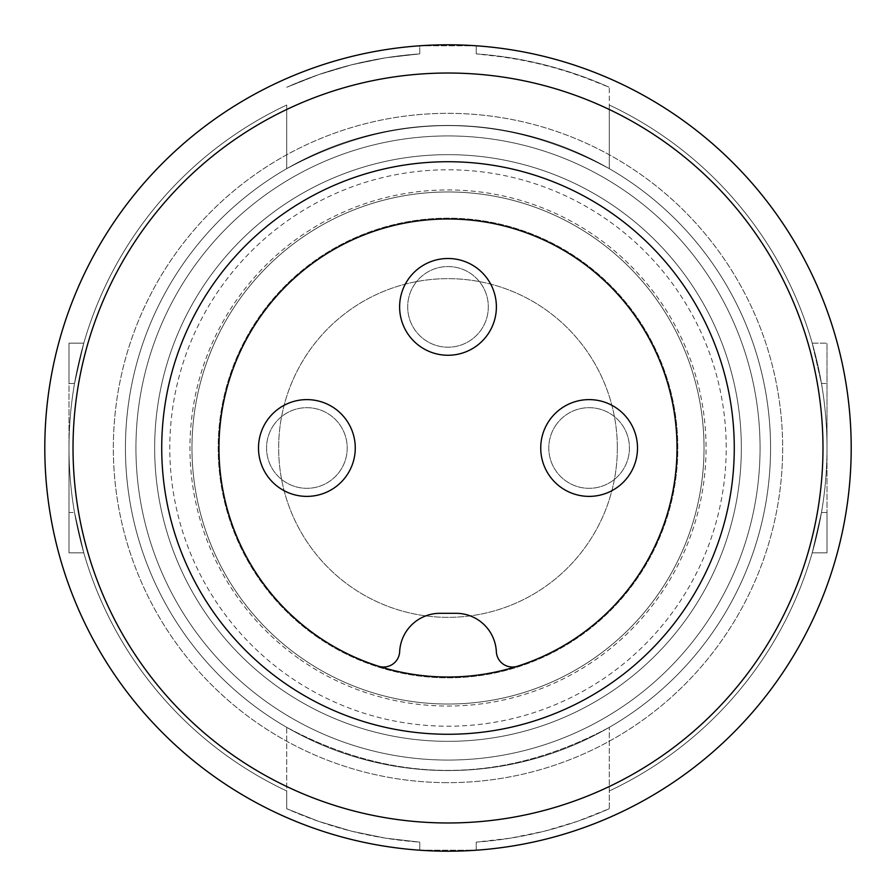 <?xml version="1.0" encoding="UTF-8"?>
<svg xmlns="http://www.w3.org/2000/svg" width="896" height="896" viewBox="0 0 896 896"><rect width="100%" height="100%" fill="white"/><g stroke="black" fill="none" stroke-linecap="round" stroke-linejoin="round"><path stroke-width="0.67" stroke-dasharray="4.48 3.36" d="M812.224 343.168L827.008 343.168L812.224 343.168L821.475 383.488A379.008 379.008 0 0 1 827.008 448L827.008 343.168L827.008 448A379.008 379.008 0 0 1 821.475 512.512L812.224 552.832L827.008 552.832L812.224 552.832L821.475 512.512L812.224 552.832L821.475 512.512L827.008 512.512L827.008 552.832L827.008 448A379.008 379.008 0 0 1 821.475 512.512L827.008 512.512L827.008 448A379.008 379.008 0 0 1 821.475 512.512L827.008 512.512L821.475 512.512A379.008 379.008 0 0 0 827.008 448L827.008 343.168L827.008 448A379.008 379.008 0 0 0 821.475 383.488L812.224 343.168L821.475 383.488A379.008 379.008 0 0 1 827.008 448A379.008 379.008 0 0 0 821.475 383.488L812.224 343.168L827.008 343.168L812.224 343.168M68.992 448A379.008 379.008 0 0 0 74.525 512.512L83.776 552.832L74.525 512.512L83.776 552.832L68.992 552.832L68.992 448A379.008 379.008 0 0 0 74.525 512.512L68.992 512.512L68.992 448A379.008 379.008 0 0 0 74.525 512.512L68.992 512.512L68.992 552.832L83.776 552.832L68.992 552.832L83.776 552.832L74.525 512.512L68.992 512.512L68.992 552.832L68.992 343.168L83.776 343.168L74.525 383.488A379.008 379.008 0 0 0 68.992 448L68.992 343.168L83.776 343.168L74.525 383.488A379.008 379.008 0 0 0 74.525 512.512L68.992 512.512L68.992 448A379.008 379.008 0 0 1 74.525 383.488L83.776 343.168L68.992 343.168L83.776 343.168L74.525 383.488A379.008 379.008 0 0 0 68.992 448M286.72 105.022A379.008 379.008 0 0 0 286.72 790.978L286.72 808.718L286.72 790.978A379.008 379.008 0 0 1 286.72 105.022L286.72 168.65A322.56 322.56 0 0 0 125.44 448A322.56 322.56 0 0 1 286.72 168.65C394.24 111.25 501.76 111.25 609.28 168.65C501.76 111.25 394.24 111.25 286.72 168.65L286.72 105.022A379.008 379.008 0 0 0 286.72 790.978L286.72 808.718A395.136 395.136 0 0 0 419.776 842.128L419.776 850.214L476.224 850.214L476.224 842.128A395.136 395.136 0 0 0 609.28 808.718L609.28 790.978A379.008 379.008 0 0 0 609.28 105.022L609.28 87.282L593.51 80.629L560.997 69.362L527.486 60.939L493.371 55.474L476.224 53.872A395.136 395.136 0 0 1 609.28 87.282L609.28 168.65A322.56 322.56 0 0 1 609.28 727.35A322.56 322.56 0 0 0 770.56 448A322.56 322.56 0 0 1 286.72 727.35C394.24 784.75 501.76 784.75 609.28 727.35C501.76 784.75 394.24 784.75 286.72 727.35A322.56 322.56 0 0 1 448 125.44A322.56 322.56 0 0 1 770.56 448A322.56 322.56 0 0 0 448 125.44A322.56 322.56 0 0 0 125.44 448A322.56 322.56 0 0 0 609.28 727.35A322.56 322.56 0 0 0 609.28 168.65L609.28 105.022A379.008 379.008 0 0 1 609.28 790.978A379.008 379.008 0 0 0 609.28 105.022L609.28 168.65L609.28 105.022A379.008 379.008 0 0 1 609.28 790.978L609.28 727.35L609.28 808.718L577.371 821.352L544.309 831.219L510.462 838.163L476.224 842.128L476.224 850.214A403.2 403.2 0 0 1 419.776 850.214L419.776 842.128L419.776 850.214L419.776 842.128L385.37 838.141L351.557 831.186L318.629 821.363L286.72 808.718L318.629 821.352L351.691 831.219L385.538 838.163L419.776 842.128A395.136 395.136 0 0 1 286.72 808.718L286.72 727.35A322.56 322.56 0 0 1 125.44 448A322.56 322.56 0 0 0 286.72 727.35L286.72 790.978A379.008 379.008 0 0 1 286.72 105.022L286.72 168.65L286.72 105.022M476.224 45.786L476.224 53.872A395.136 395.136 0 0 1 609.28 87.282L577.371 74.648L544.309 64.781L510.462 57.837L476.224 53.872L476.224 45.786L419.776 45.786L419.776 53.872A395.136 395.136 0 0 0 286.72 87.282L318.595 74.648L351.658 64.792L385.526 57.837L419.776 53.872L385.538 57.837L351.691 64.781L318.629 74.648L286.72 87.282A395.136 395.136 0 0 1 419.776 53.872L419.776 45.786A403.2 403.2 0 0 1 476.224 45.786L476.224 53.872L476.224 45.786L419.776 45.786M446.018 782.645A334.656 334.656 0 0 1 113.355 446.018A334.656 334.656 0 0 1 449.982 113.355A334.656 334.656 0 0 1 782.645 449.982A334.656 334.656 0 0 1 446.018 782.645A334.656 334.656 0 0 0 776.418 383.69A334.656 334.656 0 0 0 319.928 138.813A334.656 334.656 0 0 0 446.018 782.645M556.091 424.872A40.32 40.32 0 0 1 612.248 414.971A40.32 40.32 0 0 1 622.149 471.128A40.32 40.32 0 0 1 565.992 481.029A40.32 40.32 0 0 1 556.091 424.872A40.32 40.32 0 0 1 612.248 414.971A40.32 40.32 0 0 1 622.149 471.128A40.32 40.32 0 0 1 565.992 481.029A40.32 40.32 0 0 1 556.091 424.872M448 73.024A374.976 374.976 0 0 1 822.976 448A374.976 374.976 0 0 1 448 822.976A374.976 374.976 0 0 1 73.024 448A374.976 374.976 0 0 1 815.774 374.842A374.976 374.976 0 0 1 448 822.976A374.976 374.976 0 0 1 73.024 448A374.976 374.976 0 0 1 448 73.024A374.976 374.976 0 0 1 822.976 448A374.976 374.976 0 0 1 448 822.976A374.976 374.976 0 0 0 822.976 448A374.976 374.976 0 0 0 448 73.024A374.976 374.976 0 0 0 73.024 448A374.976 374.976 0 0 0 477.422 821.822A374.976 374.976 0 0 0 822.685 433.283A374.976 374.976 0 0 0 448 73.024A374.976 374.976 0 0 0 73.024 448A374.976 374.976 0 0 0 691.533 733.13A374.976 374.976 0 0 0 448 73.024A374.976 374.976 0 0 0 73.024 448A374.976 374.976 0 0 0 448 822.976A374.976 374.976 0 0 0 822.976 448A374.976 374.976 0 0 0 182.851 182.851A374.976 374.976 0 0 0 448 822.976A374.976 374.976 0 0 1 304.506 101.573A374.976 374.976 0 0 1 448 73.024M448 734.272A286.272 286.272 0 0 0 734.272 448A286.272 286.272 0 0 0 448 161.728A286.272 286.272 0 0 0 161.728 448A286.272 286.272 0 0 0 448 734.272M273.851 424.872A40.32 40.32 0 0 1 330.008 414.971A40.32 40.32 0 0 1 339.909 471.128A40.32 40.32 0 0 1 283.752 481.029A40.32 40.32 0 0 1 273.851 424.872A40.32 40.32 0 0 1 330.008 414.971A40.32 40.32 0 0 1 339.909 471.128A40.32 40.32 0 0 1 283.752 481.029A40.32 40.32 0 0 1 273.851 424.872M448 851.2A403.2 403.2 0 0 1 44.8 448A403.2 403.2 0 0 1 448 44.8A403.2 403.2 0 0 1 851.2 448A403.2 403.2 0 0 1 448 851.2A403.2 403.2 0 0 0 851.2 448A403.2 403.2 0 0 0 448 44.8A403.2 403.2 0 0 0 44.8 448A403.2 403.2 0 0 0 448 851.2A403.2 403.2 0 0 0 851.2 448A403.2 403.2 0 0 0 448 44.8A403.2 403.2 0 0 0 44.8 448A403.2 403.2 0 0 0 448 851.2M218.982 448A229.018 229.018 0 0 1 448 218.982A229.018 229.018 0 0 1 677.018 448A229.018 229.018 0 0 1 448 677.018A229.018 229.018 0 0 1 218.982 448M414.971 283.752A40.32 40.32 0 0 1 471.128 273.851A40.32 40.32 0 0 1 481.029 330.008A40.32 40.32 0 0 1 424.872 339.909A40.32 40.32 0 0 1 414.971 283.752A40.32 40.32 0 0 1 471.128 273.851A40.32 40.32 0 0 1 481.029 330.008A40.32 40.32 0 0 1 424.872 339.909A40.32 40.32 0 0 1 414.971 283.752M617.344 448A169.344 169.344 0 0 0 448 278.656A169.344 169.344 0 0 0 278.656 448A169.344 169.344 0 0 0 448 617.344A169.344 169.344 0 0 0 617.344 448A169.344 169.344 0 0 0 448 278.656A169.344 169.344 0 0 0 278.656 448A169.344 169.344 0 0 0 448 617.344A169.344 169.344 0 0 0 617.344 448M135.934 448A312.066 312.066 0 0 0 448 760.066A312.066 312.066 0 0 0 760.066 448A312.066 312.066 0 0 0 448 135.934A312.066 312.066 0 0 0 135.934 448A312.066 312.066 0 0 1 448 135.934A312.066 312.066 0 0 1 760.066 448A312.066 312.066 0 0 1 448 760.066A312.066 312.066 0 0 1 135.934 448M68.992 383.488L68.992 343.168L68.992 383.488L74.525 383.488L68.992 383.488M154.661 448A293.339 293.339 0 0 0 448 741.339A293.339 293.339 0 0 0 741.339 448A293.339 293.339 0 0 0 448 154.661A293.339 293.339 0 0 0 154.661 448A293.339 293.339 0 0 1 448 154.661A293.339 293.339 0 0 1 741.339 448A293.339 293.339 0 0 1 448 741.339A293.339 293.339 0 0 1 154.661 448M476.224 850.214L476.224 842.128A395.136 395.136 0 0 0 609.28 808.718L577.371 821.363L544.443 831.186L510.63 838.141L476.224 842.128L476.224 850.214L419.776 850.214M191.968 448A256.032 256.032 0 0 1 448 191.968A256.032 256.032 0 0 1 704.032 448A256.032 256.032 0 0 1 448 704.032A256.032 256.032 0 0 1 191.968 448A256.032 256.032 0 0 1 448 191.968A256.032 256.032 0 0 1 704.032 448A256.032 256.032 0 0 1 448 704.032A256.032 256.032 0 0 1 191.968 448A256.032 256.032 0 0 1 448 191.968A256.032 256.032 0 0 1 704.032 448A256.032 256.032 0 0 1 448 704.032A256.032 256.032 0 0 1 329.773 220.898A256.032 256.032 0 0 1 704.032 448A256.032 256.032 0 0 1 301.146 657.731A256.032 256.032 0 0 1 191.968 448M812.224 552.832L827.008 552.832L812.224 552.832M448 125.44A322.56 322.56 0 0 0 125.44 448A322.56 322.56 0 0 0 448 770.56A322.56 322.56 0 0 0 770.56 448A322.56 322.56 0 0 0 448 125.44A322.56 322.56 0 0 0 125.44 448A322.56 322.56 0 0 0 448 770.56A322.56 322.56 0 0 0 770.56 448A322.56 322.56 0 0 0 448 125.44M607.578 220.102A278.208 278.208 0 0 0 220.102 288.422A278.208 278.208 0 0 0 288.422 675.898A278.208 278.208 0 0 0 675.898 607.578A278.208 278.208 0 0 0 607.578 220.102M299.992 659.378A258.048 258.048 0 0 0 659.378 596.008A258.048 258.048 0 0 0 596.008 236.622A258.048 258.048 0 0 0 236.622 299.992A258.048 258.048 0 0 0 299.992 659.378M316.176 636.261A229.824 229.824 0 0 0 636.261 579.824A229.824 229.824 0 0 0 579.824 259.739A229.824 229.824 0 0 0 259.739 316.176A229.824 229.824 0 0 0 316.176 636.261A229.824 229.824 0 0 0 636.261 579.824A229.824 229.824 0 0 0 579.824 259.739A229.824 229.824 0 0 0 259.739 316.176A229.824 229.824 0 0 0 316.176 636.261M637.504 448A48.384 48.384 0 0 0 589.12 399.616A48.384 48.384 0 0 0 540.736 448A48.384 48.384 0 0 0 589.12 496.384A48.384 48.384 0 0 0 637.504 448M355.264 448A48.384 48.384 0 0 0 306.88 399.616A48.384 48.384 0 0 0 258.496 448A48.384 48.384 0 0 0 306.88 496.384A48.384 48.384 0 0 0 355.264 448M496.384 306.88A48.384 48.384 0 0 0 448 258.496A48.384 48.384 0 0 0 399.616 306.88A48.384 48.384 0 0 0 448 355.264A48.384 48.384 0 0 0 496.384 306.88M517.328 666.277A16.128 16.128 0 0 1 496.339 651.683A40.32 40.32 0 0 0 456.064 613.312L439.936 613.312A40.32 40.32 0 0 0 399.661 651.683A16.128 16.128 0 0 1 378.672 666.277M821.475 383.488L827.008 383.488L821.475 383.488"/><path stroke-width="1.34" d="M419.776 850.214A403.2 403.2 0 0 0 476.224 850.214M476.224 45.786A403.2 403.2 0 0 0 419.776 45.786M448 73.024A374.976 374.976 0 0 1 822.976 448A374.976 374.976 0 0 1 448 822.976A374.976 374.976 0 0 1 73.024 448A374.976 374.976 0 0 1 448 73.024M448 734.272A286.272 286.272 0 0 0 734.272 448A286.272 286.272 0 0 0 448 161.728A286.272 286.272 0 0 0 161.728 448A286.272 286.272 0 0 0 448 734.272M448 851.2A403.2 403.2 0 0 1 44.8 448A403.2 403.2 0 0 1 448 44.8A403.2 403.2 0 0 1 851.2 448A403.2 403.2 0 0 1 448 851.2M677.018 448A229.018 229.018 0 0 1 378.672 666.277A229.018 229.018 0 0 1 448 218.982A229.018 229.018 0 0 1 677.018 448M517.328 666.277A16.128 16.128 0 0 1 496.339 651.683A40.32 40.32 0 0 0 456.064 613.312L439.936 613.312A40.32 40.32 0 0 0 399.661 651.683A16.128 16.128 0 0 1 378.672 666.277M637.504 448A48.384 48.384 0 0 0 589.12 399.616A48.384 48.384 0 0 0 540.736 448A48.384 48.384 0 0 0 589.12 496.384A48.384 48.384 0 0 0 637.504 448M496.384 306.88A48.384 48.384 0 0 0 448 258.496A48.384 48.384 0 0 0 399.616 306.88A48.384 48.384 0 0 0 448 355.264A48.384 48.384 0 0 0 496.384 306.88M355.264 448A48.384 48.384 0 0 0 306.88 399.616A48.384 48.384 0 0 0 258.496 448A48.384 48.384 0 0 0 306.88 496.384A48.384 48.384 0 0 0 355.264 448"/></g></svg>
